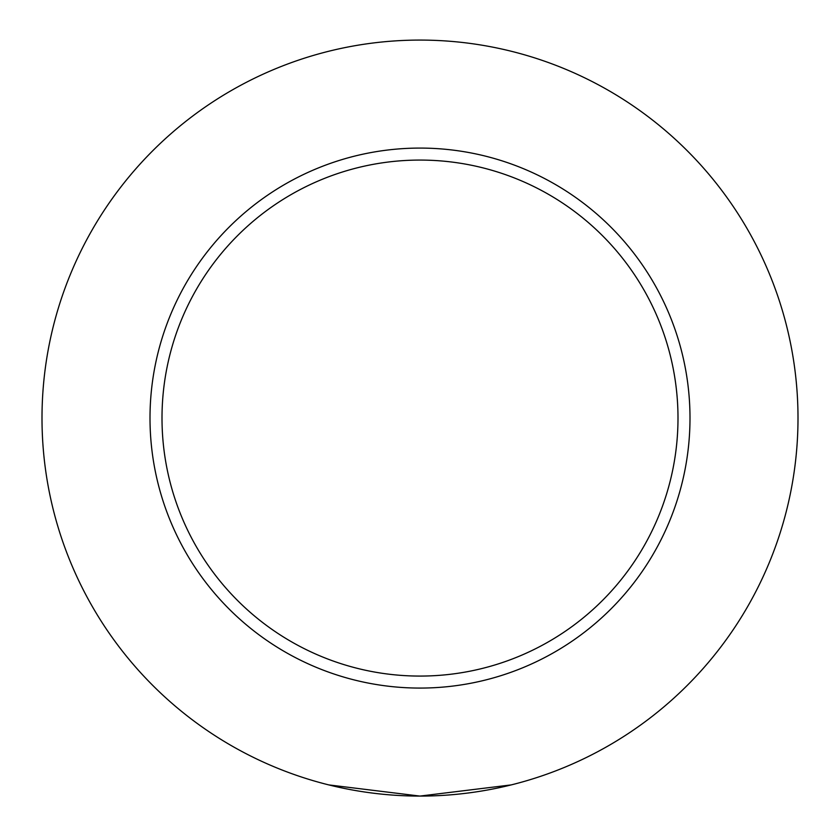 <?xml version="1.0" encoding="UTF-8"?>
<svg xmlns="http://www.w3.org/2000/svg" width="840" height="840" viewBox="0 0 840 840"><rect width="100%" height="100%" fill="white"/><g stroke="black" fill="none" stroke-linecap="round" stroke-linejoin="round"><path stroke-width="1.26" d="M150.003 418.079A269.997 269.997 0 0 1 420 148.082A269.997 269.997 0 0 1 689.997 418.079A269.997 269.997 0 0 1 420 688.075A269.997 269.997 0 0 1 150.003 418.079A269.997 269.997 0 0 0 420 688.075A269.997 269.997 0 0 0 689.997 418.079M42 418.079A378 378 0 0 1 420 40.079A378 378 0 0 1 798 418.079A378 378 0 0 1 420 796.078A378 378 0 0 1 42 418.079M328.808 784.907L419.895 796.078L511.193 784.907M677.996 418.079A257.995 257.995 0 0 0 420 160.072A257.995 257.995 0 0 0 162.005 418.079A257.995 257.995 0 0 0 420 676.074A257.995 257.995 0 0 0 677.996 418.079"/></g></svg>
